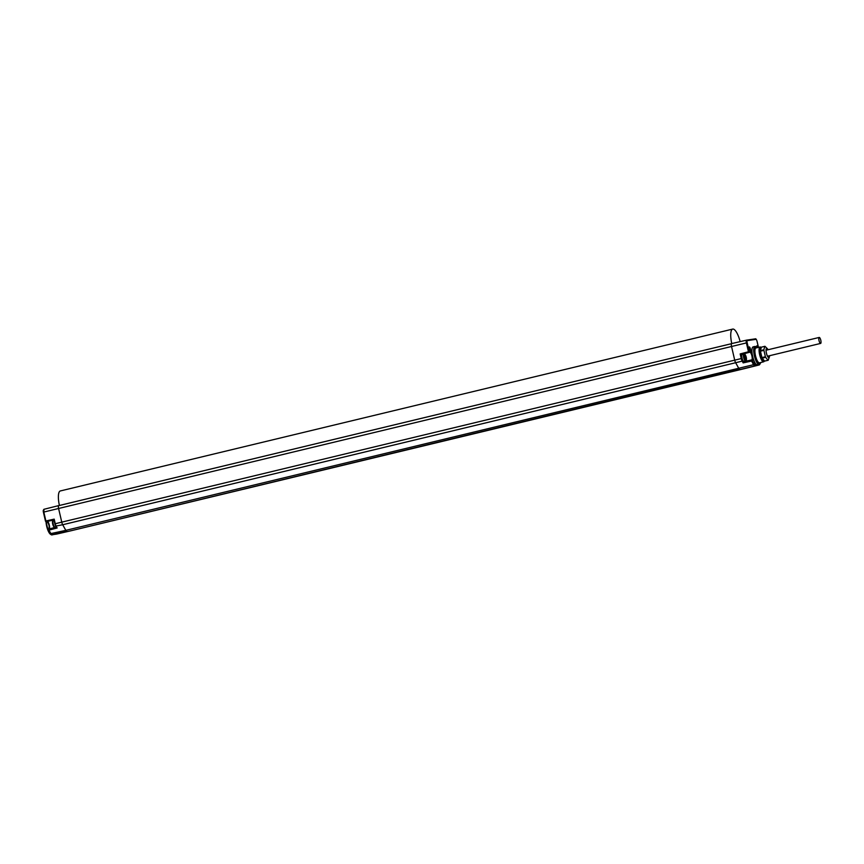 <?xml version="1.0" encoding="UTF-8"?>
<svg xmlns="http://www.w3.org/2000/svg" width="864" height="864" viewBox="0 0 864 864"><rect width="100%" height="100%" fill="white"/><g stroke="black" fill="none" stroke-linecap="round" stroke-linejoin="round"><path stroke-width="1.3" d="M53.935 519.858L54.853 523.822M59.303 505.505L58.763 505.58A2.862 0.832 76.5 0 0 58.741 505.591A2.862 0.832 76.5 0 0 58.601 505.678L58.622 505.678M53.741 534.503L51.991 534.913A9.342 2.722 -103.5 0 1 51.084 534.665A9.342 2.722 -103.5 0 1 47.11 526.219A9.342 2.722 -103.5 0 1 46.408 521.543M49.086 525.744L48.46 523.67A4.536 1.318 76.5 0 0 47.326 521.402M47.153 521.413L48.46 523.67M47.196 521.424A0.637 0.605 -98.4 0 0 47.228 521.413L45.457 521.089L43.405 512.168L45.457 521.089A0.637 0.605 -98.4 0 0 46.213 521.564L53.903 519.858M56.527 534.092A0.637 0.605 -98.4 0 0 56.57 534.092L51.959 534.773A0.637 0.605 -98.4 0 0 52.002 534.762A3.683 1.069 -103.5 0 1 51.008 533.822L48.956 530.118L57.132 527.98L56.182 526.262A3.758 1.091 -103.5 0 1 55.264 523.714L54.194 519.134L45.889 520.97L43.816 512.06L58.59 508.496L61.765 522.148L734.713 360.148L731.538 346.496A2.862 0.832 -103.5 0 1 731.549 343.678A2.862 0.832 -103.5 0 1 731.689 343.58A2.862 0.832 -103.5 0 1 731.711 343.58L746.528 340.157A2.732 0.799 76.5 0 0 746.539 340.146A2.732 0.799 76.5 0 0 746.388 342.922L58.59 508.496A2.862 0.832 76.5 0 1 58.601 505.678L731.549 343.678L58.612 505.667M48.395 529.805A0.637 0.605 81.6 0 1 48.816 529.049L48.827 529.038A0.637 0.637 0 0 0 48.427 529.967L48.395 529.805M48.546 530.086L50.479 533.671L48.427 529.967L48.956 530.118L48.827 529.038L56.214 527.116L48.827 529.038M743.548 361.886L743.159 362.891L742.176 361.109L735.642 362.729A3.823 1.112 -103.5 0 1 734.713 360.148L741.247 358.571A3.758 1.091 76.5 0 0 742.176 361.109L742.792 360.515L743.548 361.886M758.452 347.393L757.026 341.291A2.095 0.605 76.5 0 0 755.946 339.347L747.295 340.621A2.095 0.605 76.5 0 0 747.166 342.749L746.388 342.922L748.451 351.767L740.167 353.927L742.165 354.208L749.844 352.21A0.637 0.605 81.6 0 0 750.287 351.443A4.601 1.339 -103.5 0 1 752.198 354.132L752.987 357.75A9.364 2.732 76.5 0 0 756.389 364.662L759.316 364.63A9.342 2.722 76.5 0 0 760.018 364.003L760.406 363.28A8.705 2.538 76.5 0 0 760.687 362.534M743.882 354.078A3.542 1.037 76.5 0 0 743.861 354.078L742.208 354.478A3.542 1.037 76.5 0 0 742.208 354.478A3.542 1.037 76.5 0 0 742.025 358.117A3.542 1.037 76.5 0 0 743.839 361.368A3.542 1.037 76.5 0 0 743.861 361.368A3.542 1.037 76.5 0 0 743.893 361.357M752.987 357.75A4.601 1.339 -103.5 0 1 752.371 360.407L752.177 360.439A0.637 0.605 -98.4 0 0 751.496 359.953L751.496 359.953A0.637 0.605 -98.4 0 0 751.453 359.953L743.634 361.681L751.453 359.953L751.561 361.033L743.159 362.891M757.112 347.695A8.705 2.538 76.5 0 0 756.529 347.166L755.849 346.702A9.342 2.722 76.5 0 0 754.942 346.464L753.16 346.874A9.364 2.732 76.5 0 0 752.198 354.132M754.942 346.464A9.342 2.722 76.5 0 0 754.412 355.946A9.342 2.722 76.5 0 0 759.316 364.63M756.529 347.166A8.705 2.538 76.5 0 0 755.19 355.774A8.705 2.538 76.5 0 0 760.406 363.28M761.238 347.49L760.828 347.209A7.603 2.214 76.5 0 0 760.082 347.015L755.924 347.976A7.646 2.225 76.5 0 0 755.503 355.73A7.646 2.225 76.5 0 0 759.51 362.837L763.646 361.8A7.603 2.214 76.5 0 0 764.208 361.282L764.413 360.914M750.287 351.27A2.225 0.648 -103.5 0 1 750.082 351.205A2.225 0.648 -103.5 0 1 749.153 349.25A2.225 0.648 -103.5 0 1 749.088 347.09A2.225 0.648 -103.5 0 1 749.272 346.928A2.225 0.648 -103.5 0 1 750.427 349.002A2.225 0.648 -103.5 0 1 750.287 351.27M756.648 347.263A2.225 0.648 -103.5 0 1 756.745 345.956A2.225 0.648 -103.5 0 1 756.929 345.794A2.225 0.648 -103.5 0 1 757.987 347.501M747.166 342.749L749.218 351.605A0.637 0.605 81.6 0 1 748.786 352.361L749.844 352.21A3.964 1.156 76.5 0 1 751.885 355.849A3.964 1.156 76.5 0 1 751.68 359.921A0.637 0.605 -98.4 0 0 751.648 359.932L751.529 359.942A0.637 0.637 0 0 0 751.453 359.953M750.287 351.443L741.085 354.359L742.025 358.409L741.247 358.571L740.167 353.927M740.156 341.626A14.839 4.32 76.5 0 0 732.704 329.087A14.839 4.32 76.5 0 0 731.754 343.57M732.704 329.087L60.35 490.946A14.839 4.32 76.5 0 0 59.411 505.483M761.13 347.9A6.523 1.901 76.5 0 0 760.968 347.911A6.523 1.901 76.5 0 0 760.428 348.354A6.523 1.901 76.5 0 0 760.601 354.704A6.523 1.901 76.5 0 0 763.344 360.45A6.523 1.901 76.5 0 0 763.927 360.623A6.523 1.901 76.5 0 0 764.122 360.558M763.171 360.331L763.819 360.482M761.227 347.533A6.966 2.03 76.5 0 0 760.439 354.564A6.966 2.03 76.5 0 0 764.37 360.871M760.082 347.015A7.603 2.214 76.5 0 0 759.661 354.737A7.603 2.214 76.5 0 0 763.646 361.8M769.478 355.73A4.622 1.35 -103.5 0 1 768.83 357.48A4.622 1.35 -103.5 0 1 768.409 357.35A4.622 1.35 -103.5 0 1 766.476 353.3A4.622 1.35 -103.5 0 1 766.357 348.797A4.622 1.35 -103.5 0 1 766.735 348.484A4.622 1.35 -103.5 0 1 768.042 349.758M768.096 349.747A4.774 1.393 76.5 0 0 767.545 348.862A4.774 1.393 76.5 0 0 766.152 349.045A4.774 1.393 76.5 0 0 766.4 353.182A4.774 1.393 76.5 0 0 768.074 357.167A4.774 1.393 76.5 0 0 769.446 356.756A4.774 1.393 76.5 0 0 769.532 355.72M767.545 348.862L764.975 346.302A7.16 2.084 76.5 0 0 764.824 346.324A7.16 2.084 76.5 0 0 764.78 346.334L763.873 349.769A7.16 2.084 76.5 0 0 763.916 350.363L765.396 356.756A7.16 2.084 76.5 0 0 765.634 357.318L768.02 360.277A7.16 2.084 76.5 0 0 768.172 360.256A7.16 2.084 76.5 0 0 768.215 360.245L769.446 356.756M761.411 347.144A7.16 2.084 76.5 0 0 761.368 347.155L760.417 350.611A7.16 2.084 76.5 0 0 760.46 351.194L761.94 357.588L765.396 356.756M760.46 351.194L763.916 350.363M761.94 357.588A7.16 2.084 76.5 0 0 762.178 358.15L765.634 357.318M762.178 358.15L764.564 361.109L768.02 360.277M764.564 361.109A7.16 2.084 76.5 0 0 764.716 361.087A7.16 2.084 76.5 0 0 764.759 361.076L768.128 360.266M764.824 346.324L761.368 347.155A7.16 2.084 76.5 0 0 761.324 347.166L764.78 346.334M760.417 350.611L763.873 349.769M748.958 347.738L749.671 350.687M756.616 346.604L757.21 347.674M745.848 359.078L745.038 355.612L745.848 359.078M745.654 356.281L744.79 356.486M745.762 357.296L745.135 357.448M51.084 534.665L50.404 534.2A8.705 2.538 -103.5 0 1 46.699 526.338A8.705 2.538 -103.5 0 1 46.03 521.575M819.018 340.567A3.078 0.896 -103.5 0 1 819.191 337.446A3.078 0.896 -103.5 0 1 820.8 340.297A3.078 0.896 -103.5 0 1 820.627 343.418A3.078 0.896 -103.5 0 1 819.018 340.567M56.398 527.461L55.62 525.938A3.121 0.907 -103.5 0 1 54.853 523.832L61.765 522.148A3.823 1.112 76.5 0 0 62.694 524.74L735.642 362.729L738.763 368.356A3.823 1.112 -103.5 0 0 739.8 369.328L71.464 530.647L759.197 364.943A3.683 1.069 76.5 0 0 759.218 364.932A3.683 1.069 76.5 0 0 759.316 364.9M58.741 505.591L43.956 509.296A2.732 0.799 -103.5 0 1 43.978 509.285L43.816 512.06A2.732 0.799 -103.5 0 1 43.956 509.296L58.72 505.591M43.405 512.168A2.095 0.605 -103.5 0 1 43.535 510.052M49.151 528.952A4.536 1.318 76.5 0 0 49.205 527.062M53.924 519.934L47.272 521.413A0.637 0.605 -98.4 0 0 47.272 521.413A3.899 1.134 -103.5 0 1 49.216 524.761A3.899 1.134 -103.5 0 1 49.194 528.941M55.782 526.23L56.354 527.256M53.892 519.826L55.652 526.111L62.694 524.74L65.815 530.356L753.581 364.684A3.683 1.069 76.5 0 0 754.585 365.623A0.637 0.605 81.6 0 0 755.028 364.867L756.389 364.662M51.959 534.773L50.479 533.671L65.815 530.356A3.823 1.112 76.5 0 0 66.852 531.328L52.002 534.762L56.614 534.082A0.637 0.605 -98.4 0 1 56.57 534.092L56.635 534.082A3.683 1.069 -103.5 0 1 56.635 534.082A3.683 1.069 -103.5 0 1 56.614 534.082L71.464 530.647A3.823 1.112 76.5 0 0 71.485 530.647L71.485 530.647A3.823 1.112 76.5 0 0 71.518 530.636L744.433 368.636A3.823 1.112 -103.5 0 1 744.433 368.636A3.823 1.112 -103.5 0 1 744.412 368.647L759.197 364.943A0.637 0.605 81.6 0 0 759.64 364.468M754.196 364.09L752.177 360.439L751.561 361.033L753.581 364.684L754.196 364.09A3.046 0.886 76.5 0 0 755.028 364.867M742.025 358.409A3.121 0.907 76.5 0 0 742.792 360.515M752.371 360.407A0.637 0.605 -98.4 0 0 751.691 359.921L751.496 359.953M747.295 340.621A0.637 0.605 -98.4 0 0 746.561 340.146L731.689 343.58M755.946 339.347A0.637 0.605 -98.4 0 0 755.222 338.872L746.647 340.135M744.476 368.626A3.823 1.112 -103.5 0 1 744.444 368.636L759.218 364.932L760.104 363.398M743.861 361.368L745.524 360.968C747.954 361.346 745.016 351.961 743.947 354.067L743.861 354.078A3.542 1.037 76.5 0 0 743.677 357.718A3.542 1.037 76.5 0 0 745.492 360.979A3.542 1.037 76.5 0 0 745.524 360.968A3.542 1.037 76.5 0 0 745.578 360.947M746.064 360.007A2.732 0.799 76.5 0 0 746.237 357.232A2.732 0.799 76.5 0 0 744.822 354.683A2.732 0.799 76.5 0 0 744.649 357.458A2.732 0.799 76.5 0 0 746.064 360.007M55.069 527.191A3.542 1.037 -103.5 0 1 55.048 527.191A3.542 1.037 -103.5 0 1 53.201 523.951A3.542 1.037 -103.5 0 1 53.384 520.312A3.542 1.037 -103.5 0 1 53.406 520.301L53.978 520.16M56.117 526.943L55.048 527.191A3.542 1.037 -103.5 0 1 55.015 527.202L54.95 527.213C53.287 528.844 51.246 518.778 53.384 520.312M54.086 526.597A2.732 0.799 -103.5 0 1 52.672 524.048A2.732 0.799 -103.5 0 1 52.844 521.273M49.129 526.673L48.989 529.049M47.228 521.413L46.17 521.575A0.637 0.637 0 0 1 45.457 521.089M758.473 347.382L757.058 341.291C756.389 339.293 755.795 338.483 755.266 338.861L746.539 340.146M56.635 534.082L71.485 530.647M764.716 361.087L768.172 360.256M819.191 337.446L766.087 350.222M820.627 343.418L767.524 356.206"/></g></svg>
